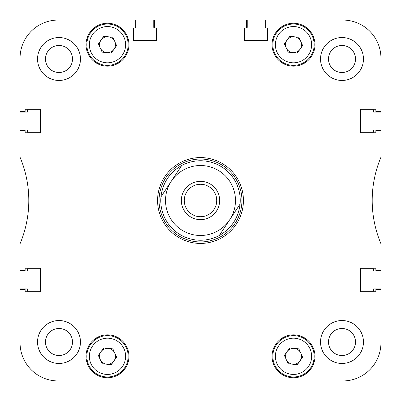 <?xml version="1.0" encoding="UTF-8"?>
<svg xmlns="http://www.w3.org/2000/svg" width="401" height="401" viewBox="0 0 401 401"><rect width="100%" height="100%" fill="white"/><g stroke="black" fill="none" stroke-linecap="round" stroke-linejoin="round"><path stroke-width="0.6" d="M363.461 341.998A21.464 21.464 0 0 0 341.998 320.534A21.464 21.464 0 0 0 320.534 341.998A21.464 21.464 0 0 0 341.998 363.461A21.464 21.464 0 0 0 363.461 341.998M80.466 341.998A21.464 21.464 0 0 0 59.002 320.534A21.464 21.464 0 0 0 37.539 341.998A21.464 21.464 0 0 0 59.002 363.461A21.464 21.464 0 0 0 80.466 341.998M80.466 59.002A21.464 21.464 0 0 0 59.002 37.539A21.464 21.464 0 0 0 37.539 59.002A21.464 21.464 0 0 0 59.002 80.466A21.464 21.464 0 0 0 80.466 59.002M363.461 59.002A21.464 21.464 0 0 0 341.998 37.539A21.464 21.464 0 0 0 320.534 59.002A21.464 21.464 0 0 0 341.998 80.466A21.464 21.464 0 0 0 363.461 59.002M355.512 341.998A13.514 13.514 0 0 0 341.998 328.484A13.514 13.514 0 0 0 328.484 341.998A13.514 13.514 0 0 0 341.998 355.512A13.514 13.514 0 0 0 355.512 341.998M72.516 341.998A13.514 13.514 0 0 0 59.002 328.484A13.514 13.514 0 0 0 45.488 341.998A13.514 13.514 0 0 0 59.002 355.512A13.514 13.514 0 0 0 72.516 341.998M72.516 59.002A13.514 13.514 0 0 0 59.002 45.488A13.514 13.514 0 0 0 45.488 59.002A13.514 13.514 0 0 0 59.002 72.516A13.514 13.514 0 0 0 72.516 59.002M355.512 59.002A13.514 13.514 0 0 0 341.998 45.488A13.514 13.514 0 0 0 328.484 59.002A13.514 13.514 0 0 0 341.998 72.516A13.514 13.514 0 0 0 355.512 59.002M314.97 356.309A21.464 21.464 0 0 0 293.507 334.845A21.464 21.464 0 0 0 272.043 356.309A21.464 21.464 0 0 0 293.507 377.772A21.464 21.464 0 0 0 314.97 356.309M128.957 356.309A21.464 21.464 0 0 0 107.493 334.845A21.464 21.464 0 0 0 86.03 356.309A21.464 21.464 0 0 0 107.493 377.772A21.464 21.464 0 0 0 128.957 356.309M314.97 44.691A21.464 21.464 0 0 0 293.507 23.228A21.464 21.464 0 0 0 272.043 44.691A21.464 21.464 0 0 0 293.507 66.155A21.464 21.464 0 0 0 314.97 44.691M128.957 44.691A21.464 21.464 0 0 0 107.493 23.228A21.464 21.464 0 0 0 86.03 44.691A21.464 21.464 0 0 0 107.493 66.155A21.464 21.464 0 0 0 128.957 44.691M200.5 157.573A42.927 42.927 0 0 0 157.573 200.5A42.927 42.927 0 0 0 200.5 243.427A42.927 42.927 0 0 0 243.427 200.5A42.927 42.927 0 0 0 200.5 157.573M58.205 20.05A38.155 38.155 0 0 0 20.05 58.205L20.05 112.105L27.363 112.105L27.363 109.879L40.401 109.879L40.401 132.135L27.363 132.135L27.363 129.909L20.05 129.909L20.05 157.257A111.293 111.293 0 0 1 20.05 243.743L20.05 270.454L25.138 270.454L25.138 268.229L40.717 268.229L40.717 291.758L25.138 291.758L25.138 289.532L20.05 289.532L20.05 342.795A38.155 38.155 0 0 0 58.205 380.95L342.795 380.95A38.155 38.155 0 0 0 380.95 342.795L380.95 289.532L375.862 289.532L375.862 291.758L360.283 291.758L360.283 268.229L375.862 268.229L375.862 270.454L380.95 270.454L380.95 243.743A111.293 111.293 0 0 1 380.95 157.257L380.95 130.546L375.862 130.546L375.862 132.771L360.283 132.771L360.283 109.242L375.862 109.242L375.862 111.468L380.95 111.468L380.95 58.205A38.155 38.155 0 0 0 342.795 20.05L265.683 20.05L265.683 28L267.753 28L267.753 40.717L244.54 40.717L244.54 28L246.605 28L246.605 20.05L154.395 20.05L154.395 28L156.46 28L156.46 40.717L133.247 40.717L133.247 28L135.317 28L135.317 20.05L58.205 20.05L135.949 20.05L135.949 27.363L135.317 27.363M20.05 111.468L25.138 111.468L25.138 109.242L40.717 109.242L40.717 132.771L25.138 132.771L25.138 130.546L20.05 130.546M159.057 200.5A41.443 41.443 0 0 0 200.5 241.943A41.443 41.443 0 0 0 241.943 200.5A41.443 41.443 0 0 0 200.5 159.057A41.443 41.443 0 0 0 159.057 200.5M157.573 200.5A42.927 42.927 0 0 0 200.5 243.427A42.927 42.927 0 0 0 243.427 200.5A42.927 42.927 0 0 0 200.5 157.573A42.927 42.927 0 0 0 157.573 200.5M240.249 200.5A39.749 39.749 0 0 0 181.773 165.443A39.749 39.749 0 0 1 240.084 204.084C238.384 218.059 231.432 228.55 219.227 235.557A39.749 39.749 0 0 1 160.916 196.916C162.616 182.941 169.568 172.45 181.773 165.443L171.342 181.177A34.977 34.977 0 0 0 181.177 229.658A34.977 34.977 0 0 0 229.658 219.823A34.977 34.977 0 0 0 219.823 171.342A34.977 34.977 0 0 0 171.342 181.177L160.916 196.916M380.95 130.546L380.95 129.909L373.637 129.909L373.637 132.135L360.599 132.135L360.599 109.879L373.637 109.879L373.637 112.105L380.95 112.105L380.95 111.468M265.683 20.05L265.051 20.05L265.051 27.363L265.683 27.363M267.277 28L267.277 40.401L245.016 40.401L245.016 28M246.605 20.05L247.242 20.05L247.242 27.363L246.605 27.363M154.395 20.05L153.758 20.05L153.758 27.363L154.395 27.363M155.984 28L155.984 40.401L133.723 40.401L133.723 28M20.05 270.454L20.05 271.091L27.363 271.091L27.363 268.865L40.401 268.865L40.401 291.121L27.363 291.121L27.363 288.895L20.05 288.895L20.05 342.795M380.95 342.795L380.95 288.895L373.637 288.895L373.637 291.121L360.599 291.121L360.599 268.865L373.637 268.865L373.637 271.091L380.95 271.091L380.95 270.454M342.795 380.95L265.683 380.95M240.249 380.95L216.044 380.95M184.956 380.95L160.751 380.95M135.317 380.95L58.205 380.95M137.558 380.95L138.054 380.95M184.53 189.919A19.158 19.158 0 0 0 189.919 216.47A19.158 19.158 0 0 0 216.47 211.081A19.158 19.158 0 0 0 211.081 184.53A19.158 19.158 0 0 0 184.53 189.919M186.981 191.543A16.215 16.215 0 0 0 191.543 214.019A16.215 16.215 0 0 0 214.019 209.457A16.215 16.215 0 0 0 209.457 186.981A16.215 16.215 0 0 0 186.981 191.543M219.227 235.557L240.084 204.084M100.25 47.965A7.95 7.95 0 0 0 113.949 49.333A7.95 7.95 0 0 0 108.28 36.782A7.95 7.95 0 0 0 100.25 47.965M109.543 24.125A20.667 20.667 0 0 1 128.059 46.747A20.667 20.667 0 0 1 105.443 65.258A20.667 20.667 0 0 1 86.927 42.641A20.667 20.667 0 0 1 109.543 24.125A20.667 20.667 0 0 0 86.927 42.641A20.667 20.667 0 0 0 105.443 65.258M116.626 45.604L111.272 53.057L102.135 52.145L98.36 43.779L103.714 36.326L112.846 37.238L116.626 45.604M100.25 359.577A7.95 7.95 0 0 0 113.949 360.945A7.95 7.95 0 0 0 108.28 348.399A7.95 7.95 0 0 0 100.25 359.577M109.543 335.742A20.667 20.667 0 0 1 128.059 358.359A20.667 20.667 0 0 1 105.443 376.875A20.667 20.667 0 0 1 86.927 354.253A20.667 20.667 0 0 1 109.543 335.742A20.667 20.667 0 0 0 86.927 354.253A20.667 20.667 0 0 0 105.443 376.875M116.626 357.221L111.272 364.674L102.135 363.762L98.36 355.396L103.714 347.943L112.846 348.855L116.626 357.221M286.264 47.965A7.95 7.95 0 0 0 299.963 49.333A7.95 7.95 0 0 0 294.299 36.782A7.95 7.95 0 0 0 286.264 47.965M295.557 24.125A20.667 20.667 0 0 1 314.073 46.747A20.667 20.667 0 0 1 291.457 65.258A20.667 20.667 0 0 1 272.941 42.641A20.667 20.667 0 0 1 295.557 24.125A20.667 20.667 0 0 0 272.941 42.641A20.667 20.667 0 0 0 291.457 65.258M302.64 45.604L297.286 53.057L288.154 52.145L284.374 43.779L289.728 36.326L298.865 37.238L302.64 45.604M286.264 359.577A7.95 7.95 0 0 0 299.963 360.945A7.95 7.95 0 0 0 294.299 348.399A7.95 7.95 0 0 0 286.264 359.577M295.557 335.742A20.667 20.667 0 0 1 314.073 358.359A20.667 20.667 0 0 1 291.457 376.875A20.667 20.667 0 0 1 272.941 354.253A20.667 20.667 0 0 1 295.557 335.742A20.667 20.667 0 0 0 272.941 354.253A20.667 20.667 0 0 0 291.457 376.875M302.64 357.221L297.286 364.674L288.154 363.762L284.374 355.396L289.728 347.943L298.865 348.855L302.64 357.221M105.694 62.726A18.125 18.125 0 0 0 125.528 46.491A18.125 18.125 0 0 0 109.293 26.656A18.125 18.125 0 0 0 89.458 42.892A18.125 18.125 0 0 0 105.694 62.726M105.694 374.344A18.125 18.125 0 0 0 125.528 358.108A18.125 18.125 0 0 0 109.293 338.274A18.125 18.125 0 0 0 89.458 354.509A18.125 18.125 0 0 0 105.694 374.344M291.707 62.726A18.125 18.125 0 0 0 311.542 46.491A18.125 18.125 0 0 0 295.306 26.656A18.125 18.125 0 0 0 275.472 42.892A18.125 18.125 0 0 0 291.707 62.726M291.707 374.344A18.125 18.125 0 0 0 311.542 358.108A18.125 18.125 0 0 0 295.306 338.274A18.125 18.125 0 0 0 275.472 354.509A18.125 18.125 0 0 0 291.707 374.344"/></g></svg>
